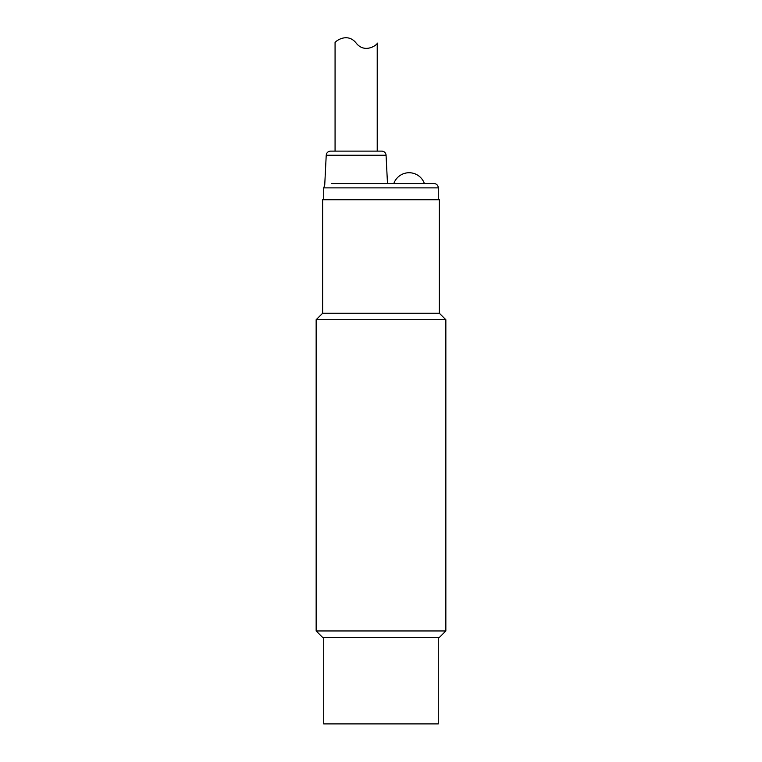 <?xml version="1.0" encoding="UTF-8"?>
<svg xmlns="http://www.w3.org/2000/svg" width="762" height="762" viewBox="0 0 762 762"><rect width="100%" height="100%" fill="white"/><g stroke="black" fill="none" stroke-linecap="round" stroke-linejoin="round"><path stroke-width="1.14" d="M439.36 313.23L439.36 199.758L322.64 199.758L322.64 313.23L316.154 319.716L445.846 319.716L439.36 313.23L322.64 313.23M316.154 630.955L322.64 637.442L439.36 637.442L445.846 630.955L316.154 630.955L316.154 319.716M438.274 637.442L438.274 723.9L323.726 723.9L323.726 637.442M377.219 43.053C378.438 43.882 365.265 54.578 356.14 43.053C365.265 54.578 378.438 43.882 377.219 43.053L377.219 151.124M335.07 151.124L335.07 43.053C333.842 42.234 347.024 31.537 356.14 43.053M438.274 199.758L438.274 187.871A4.324 4.324 0 0 0 433.959 183.547L331.718 183.547M331.918 183.547C322.383 185.242 322.383 185.242 331.918 183.547L387.487 183.547L386.067 155.238A4.324 4.324 0 0 0 381.752 151.124L330.537 151.124C327.984 151.381 326.546 152.743 326.222 155.238L386.067 155.238M326.222 155.238L324.726 185.099L323.726 187.871L438.274 187.871M445.846 319.716L445.846 630.955M424.386 183.547A16.212 16.212 0 0 0 393.811 183.547M323.726 187.871L323.726 199.758"/></g></svg>
